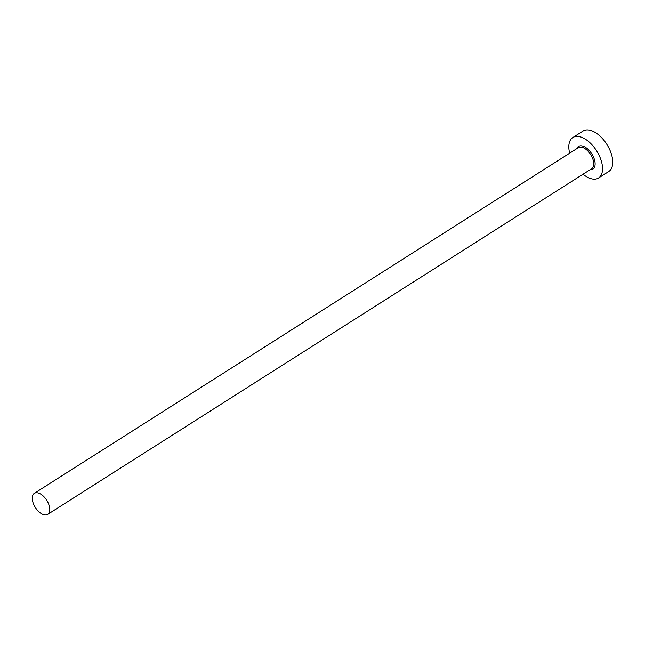 <?xml version="1.0" encoding="UTF-8"?>
<svg xmlns="http://www.w3.org/2000/svg" width="645" height="645" viewBox="0 0 645 645"><rect width="100%" height="100%" fill="white"/><g stroke="black" fill="none" stroke-linecap="round" stroke-linejoin="round"><path stroke-width="0.97" d="M35.394 492.869A12.465 6.732 -122.4 0 0 34.33 493.328A12.465 6.732 -122.4 0 0 34.782 506.543A12.465 6.732 -122.4 0 0 46.634 514.823A12.465 6.732 -122.4 0 0 47.698 514.363A12.465 6.732 -122.4 0 0 47.246 501.149A12.465 6.732 -122.4 0 0 35.394 492.869M583.032 174.223A23.962 12.948 -122.4 0 0 596.488 178.891A23.962 12.948 -122.4 0 0 598.536 178.004A23.962 12.948 -122.4 0 0 597.665 152.583A23.962 12.948 -122.4 0 0 574.88 136.659A23.962 12.948 -122.4 0 0 572.833 137.546A23.962 12.948 -122.4 0 0 569.664 153.188M598.536 178.004L608.743 171.514A23.962 12.948 -122.4 0 0 607.88 146.101A23.962 12.948 -122.4 0 0 585.088 130.177A23.962 12.948 -122.4 0 0 583.04 131.064L572.833 137.546M576.727 148.705A13.416 7.248 57.6 0 1 579.629 145.955A13.416 7.248 57.6 0 1 592.932 155.872A13.416 7.248 57.6 0 1 591.731 169.603A13.416 7.248 57.6 0 1 590.094 169.74M47.698 514.363L591.683 168.724A12.465 6.732 -122.4 0 0 591.231 155.51A12.465 6.732 -122.4 0 0 579.379 147.229A12.465 6.732 -122.4 0 0 578.315 147.689L34.33 493.328"/></g></svg>
